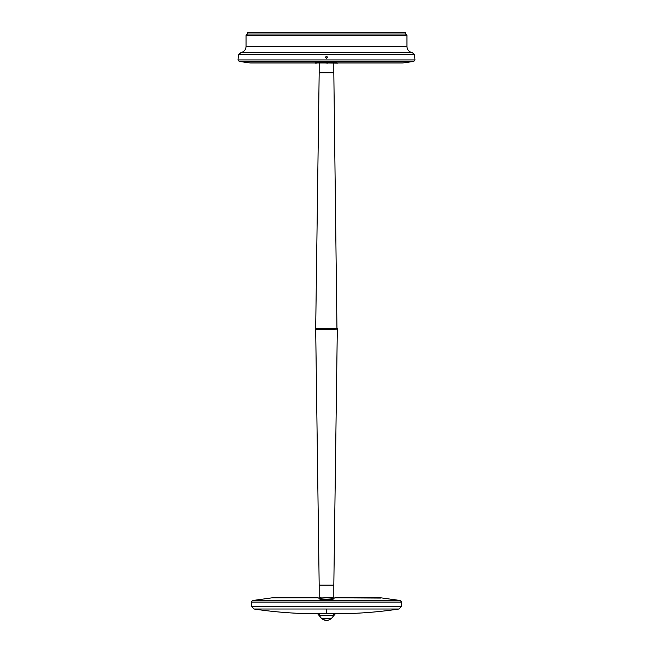 <?xml version="1.0" encoding="UTF-8"?>
<svg xmlns="http://www.w3.org/2000/svg" width="653" height="653" viewBox="0 0 653 653"><rect width="100%" height="100%" fill="white"/><g stroke="black" fill="none" stroke-linecap="round" stroke-linejoin="round"><path stroke-width="0.98" d="M326.5 56.158L325.455 57.203L326.5 58.256L327.545 57.203L326.5 56.158M249.985 62.941L403.015 62.941A6.979 6.979 0 0 1 402.052 63.006L250.948 63.006A6.979 6.979 0 0 1 249.985 62.941L239.218 61.431L238.027 59.929L414.973 59.929L414.5 54.477L238.5 54.477L238.027 59.929M240.843 52.526L412.157 52.526L241.406 52.46L238.5 54.477M326.5 61.855L327.382 62.655L322.378 62.125L326.5 61.855M326.778 61.839L327.129 62.615M327.684 61.986L331.202 61.978L329.079 62.41L327.504 61.864M328.745 61.864L329.871 62.255M333.879 61.815L337.193 61.815L335.871 62.517L336.67 62.639L335.087 62.664L331.038 62.394L334.777 62.166L333.879 61.815M336.271 61.251L335.871 62.517L336.491 62.59M336.67 61.953L334.14 61.815M320.043 61.815L322.468 61.823L321.872 61.953L322.068 62.5L322.794 62.639L321.129 62.704L320.06 61.855M322.386 61.823L321.872 61.953M317.905 61.815L320.345 62.117L315.595 62.092L317.905 61.815M325.586 62.28L324.704 61.815M325.896 62.721L325.896 62.035L323.602 61.855M327.382 61.97L325.896 62.035M320.95 62.704L320.68 61.26M321.129 62.704L320.95 62.019M321.88 61.986L321.129 62.019M335.871 61.823L336.491 61.896L335.871 61.823M327.692 61.276L327.684 61.847M328.769 62.215L330.018 62.002L328.892 61.913M324.704 61.872L323.602 62.068L323.602 61.374M319.088 61.496L319.088 62.19L316.844 62.019L318.256 62.321L319.088 61.847M316.844 61.309L316.844 62.019M334.736 62.215L332.483 62.402L334.736 62.166M332.483 61.741L332.483 62.174M329.569 61.855L330.018 61.839M405.57 34.046L406.966 35.442L406.966 46.461L246.034 46.461C245.879 49.367 244.459 51.35 241.757 52.42L411.243 52.46L241.757 52.42C244.459 51.35 245.879 49.367 246.034 46.461L246.034 35.442L406.966 35.442L246.034 35.442A1.396 1.396 0 0 1 247.43 34.046L405.57 34.046L247.43 34.046L246.034 35.442L246.034 46.461L406.966 46.461L406.966 35.442A1.396 1.396 0 0 0 405.57 34.046L405.325 32.65L247.675 32.65L405.325 32.65L405.325 34.046M320.117 598.303L320.117 599.266M332.777 599.299L332.777 598.744C332.393 599.217 330.345 599.478 326.639 599.519L326.361 599.519C322.655 599.478 320.615 599.217 320.223 598.744L320.223 599.299M320.582 597.724L320.223 598.744L320.223 597.968L319.676 598.066M326.639 599.519L326.631 599.168C330.173 599.128 332.108 598.866 332.434 598.401L332.418 597.724M326.631 599.168L326.369 599.168C322.827 599.128 320.901 598.866 320.566 598.401M320.223 597.968L332.434 597.617L332.434 598.401M319.521 598.899L319.521 598.05L317.464 597.83L272.064 597.83L253.038 600.466L399.963 600.466L380.936 597.83L335.536 597.83L333.479 598.05L333.479 598.899C333.071 599.487 330.745 599.813 326.5 599.887C322.256 599.813 319.929 599.487 319.521 598.899L319.521 598.05M333.479 598.05L333.479 598.899M380.936 597.83L335.536 597.83L333.128 598.401L333.128 599.201M401.693 602.074L251.307 602.074L251.699 606.506L401.301 606.506L401.693 602.074L400.444 600.727M332.655 616.995A7.322 7.322 0 0 1 331.438 618.432A7.322 7.322 0 0 0 332.655 616.995A7.322 7.322 0 0 1 331.438 618.432M335.642 613.42L331.634 618.252L321.366 618.252L317.358 613.42M319.586 615.452A7.322 7.322 0 0 1 319.325 614.514A7.322 7.322 0 0 0 326.5 620.35A7.322 7.322 0 0 1 319.586 615.452L319.839 615.273A3.485 3.428 99.6 0 0 318.215 613.689M333.414 615.452L319.839 615.273M326.5 613.722L326.5 609.012L253.984 609.012C278.007 612.587 302.176 614.155 326.5 613.722C350.824 614.155 374.993 612.587 399.016 609.012L326.5 609.012M326.5 329.112L316.044 329.112L326.5 329.112M317.154 328.769L335.846 328.769M337.307 329.471L333.822 585.121L319.178 585.121L315.693 329.471L336.613 329.112M320.215 616.783A7.322 7.322 0 0 0 321.635 618.497A7.322 7.322 0 0 1 320.215 616.783M247.675 34.046L247.675 32.65L247.675 34.046M326.5 328.769L336.956 328.769L326.5 328.769M337.307 328.41L315.693 328.41L319.178 72.761L333.822 72.761L336.956 328.769M327.594 63.006L337.593 63.145M316.403 63.006L315.342 63.006M336.597 63.006L327.561 63.006M316.403 63.145L315.407 63.145L316.403 63.145M327.594 63.145L325.439 63.006M403.015 62.941L413.782 61.431L239.218 61.431M335.087 62.664L335.087 61.97M332.883 598.303L332.883 599.266M380.568 598.066L335.25 597.83M333.112 598.328L332.769 598.017L333.324 598.066M272.064 597.83L317.464 597.83L319.872 598.401M251.307 602.074L252.385 600.589L400.615 600.589M333.161 615.273L334.785 613.689M413.782 61.431L414.973 59.929M321.864 61.937L321.864 61.251M334.924 61.945L334.924 61.26M335.862 62.533L335.862 61.839M327.561 62.247L327.561 61.553M331.014 62.239L331.014 61.553M329.879 62.272L329.879 61.578M328.745 62.272L328.745 61.578M412.157 52.526L414.5 54.477M325.586 61.504L325.586 62.19M325.586 61.366L325.586 62.051M330.018 61.3L330.018 61.986M320.223 597.903L332.777 597.903M333.169 599.128L329.161 599.805L319.831 599.128M400.583 600.589L252.417 600.589M331.634 618.252C331.642 618.603 327.455 620.962 326.524 620.35C323.619 619.828 321.896 619.126 321.366 618.252M401.301 606.506L399.016 609.012M251.699 606.506L253.984 609.012M319.178 585.121L319.178 597.83M333.822 585.121L333.822 597.83M333.822 72.761L333.822 63.145M319.178 72.761L319.178 63.145M411.243 52.42C408.541 51.35 407.121 49.367 406.966 46.461"/></g></svg>
